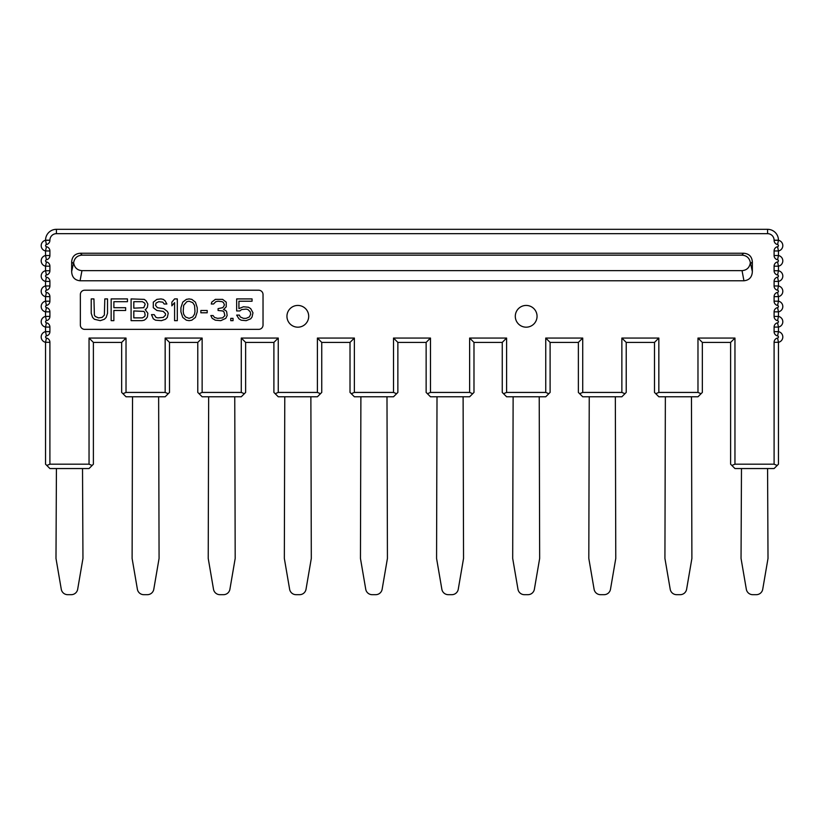<?xml version="1.0" encoding="UTF-8"?>
<svg xmlns="http://www.w3.org/2000/svg" width="824" height="824" viewBox="0 0 824 824"><rect width="100%" height="100%" fill="white"/><g stroke="black" fill="none" stroke-linecap="round" stroke-linejoin="round"><path stroke-width="1.24" d="M702.336 392.43L702.336 342.403L730.61 342.403L730.61 464.19L731.877 465.467L730.61 464.19L730.61 342.403L702.336 342.403L702.336 392.43L697.98 396.777L658.84 396.777L654.493 392.43L655.76 393.697L658.84 392.43L697.98 392.43L701.059 393.697L702.336 392.43M654.493 342.403L654.493 392.43L654.493 342.403L626.219 342.403L626.219 392.43L621.863 396.777L582.722 396.777L579.643 393.697L582.722 392.43L621.863 392.43L624.942 393.697L626.219 392.43L626.219 342.403L654.493 342.403L658.84 338.056L658.84 392.43M89.044 464.19L49.904 464.19L46.824 465.467L45.547 464.19L49.904 468.547L89.044 468.547L93.39 464.19L92.123 465.467L89.044 464.19L89.044 338.056L93.39 342.403L121.664 342.403L93.39 342.403L93.39 464.19M774.096 464.19L734.957 464.19L731.877 465.467L734.957 468.547L774.096 468.547L778.453 464.19L777.176 465.467L774.096 464.19L774.096 342.3A4.347 4.347 -61.6 0 1 777.578 338.036L778.453 342.3L778.453 464.19M545.745 392.43L506.606 392.43L503.526 393.697L506.606 396.777L545.745 396.777L550.102 392.43L548.825 393.697L545.745 392.43L545.745 338.056L550.102 342.403L550.102 392.43L550.102 342.403L578.366 342.403L550.102 342.403M469.628 392.43L430.488 392.43L427.409 393.697L430.488 396.777L469.628 396.777L473.985 392.43L472.708 393.697L469.628 392.43L469.628 338.056L473.985 342.403L473.985 392.43M393.512 392.43L354.372 392.43L351.292 393.697L354.372 396.777L393.512 396.777L397.868 392.43L396.591 393.697L393.512 392.43L393.512 338.056L397.868 342.403L397.868 392.43M317.394 392.43L278.255 392.43L275.175 393.697L278.255 396.777L317.394 396.777L321.751 392.43L320.474 393.697L317.394 392.43L317.394 338.056L321.751 342.403L321.751 392.43M241.278 392.43L202.138 392.43L199.058 393.697L202.138 396.777L241.278 396.777L245.634 392.43L244.357 393.697L241.278 392.43L241.278 338.056L245.634 342.403L245.634 392.43L245.634 342.403L273.898 342.403L245.634 342.403M165.16 392.43L126.02 392.43L122.941 393.697L126.02 396.777L165.16 396.777L169.507 392.43L168.24 393.697L165.16 392.43L165.16 338.056L169.507 342.403L169.507 392.43L169.507 342.403L197.781 342.403L169.507 342.403M71.647 271.539L71.647 261.908C72.079 256.563 74.974 253.679 80.309 253.246L743.691 253.246C749.026 253.679 751.921 256.563 752.353 261.908L752.353 271.539L750.376 262.66C749.593 267.573 746.812 270.231 742.043 270.643L81.957 270.643C77.188 270.231 74.407 267.573 73.624 262.66L71.647 271.539C71.935 277.132 74.737 280.212 80.062 280.778L81.957 270.643M742.043 270.643L743.938 280.778L80.062 280.778M743.938 280.778C749.263 280.212 752.065 277.132 752.353 271.539M80.35 325.006L80.35 294.559A4.347 4.347 0 0 1 84.697 290.213L258.674 290.213A4.347 4.347 0 0 1 263.031 294.559L263.031 325.006A4.347 4.347 0 0 1 258.674 329.363L84.697 329.363A4.347 4.347 0 0 1 80.35 325.006M308.701 316.313A10.877 10.877 0 0 0 297.825 305.436A10.877 10.877 0 0 0 286.948 316.313A10.877 10.877 0 0 0 297.825 327.179A10.877 10.877 0 0 0 308.701 316.313M537.052 316.313A10.877 10.877 0 0 0 526.176 305.436A10.877 10.877 0 0 0 515.299 316.313A10.877 10.877 0 0 0 526.176 327.179A10.877 10.877 0 0 0 537.052 316.313M89.044 338.056L126.02 338.056L121.664 342.403L121.664 392.43L122.941 393.697L121.664 392.43M165.16 338.056L202.138 338.056L197.781 342.403L197.781 392.43L199.058 393.697L197.781 392.43M241.278 338.056L278.255 338.056L273.898 342.403L273.898 392.43L273.898 342.403M273.898 392.43L275.175 393.697L273.898 392.43M350.015 392.43L351.292 393.697L350.015 392.43L350.015 342.403L321.751 342.403L350.015 342.403L354.372 338.056L354.372 392.43M426.132 342.403L397.868 342.403L426.132 342.403L426.132 392.43L426.132 342.403L430.488 338.056L430.488 392.43M426.132 392.43L427.409 393.697L426.132 392.43M469.628 338.056L506.606 338.056L502.249 342.403L473.985 342.403M502.249 392.43L503.526 393.697L502.249 392.43L502.249 342.403M545.745 338.056L582.722 338.056L578.366 342.403L578.366 392.43L578.366 342.403M578.366 392.43L579.643 393.697L578.366 392.43M621.863 392.43L621.863 338.056L626.219 342.403M615.343 396.777L615.775 558.435L610.491 589.263A6.52 6.52 0 0 1 604.064 594.681L600.521 594.681A6.52 6.52 0 0 1 594.094 589.263L588.81 558.435L589.242 396.777M539.226 396.777L539.658 558.435L534.374 589.263A6.52 6.52 0 0 1 527.947 594.681L524.404 594.681A6.52 6.52 0 0 1 517.977 589.263L512.693 558.435L513.125 396.777M463.109 396.777L463.541 558.435L458.257 589.263A6.52 6.52 0 0 1 451.83 594.681L448.287 594.681A6.52 6.52 0 0 1 441.86 589.263L436.576 558.435L437.008 396.777M386.992 396.777L387.424 558.435L382.14 589.263A6.52 6.52 0 0 1 375.713 594.681L372.17 594.681A6.52 6.52 0 0 1 365.743 589.263L360.459 558.435L360.891 396.777M310.875 396.777L311.307 558.435L306.023 589.263A6.52 6.52 0 0 1 299.596 594.681L296.053 594.681A6.52 6.52 0 0 1 289.626 589.263L284.342 558.435L284.774 396.777M234.758 396.777L235.19 558.435L229.906 589.263A6.52 6.52 0 0 1 223.479 594.681L219.936 594.681A6.52 6.52 0 0 1 213.509 589.263L208.225 558.435L208.657 396.777M158.641 396.777L159.073 558.435L153.789 589.263A6.52 6.52 0 0 1 147.362 594.681L143.819 594.681A6.52 6.52 0 0 1 137.392 589.263L132.108 558.435L132.54 396.777M45.547 464.19L45.547 342.3A5.438 5.438 87.1 0 1 45.547 331.639L45.547 327.077A5.438 5.438 87.1 0 1 45.547 316.416L45.547 311.853A5.438 5.438 87.1 0 1 45.547 301.193L45.547 296.63A5.438 5.438 87.2 0 1 45.547 285.969L45.547 281.406A5.438 5.438 87.1 0 1 45.547 270.746L45.547 266.183A5.438 5.438 87.1 0 1 45.547 255.522L45.547 250.96A5.438 5.438 85.5 0 1 45.547 240.299L45.547 240.196A10.877 10.877 0 0 1 56.423 229.319L767.577 229.319A10.877 10.877 0 0 1 778.453 240.196L778.453 240.299A5.438 5.438 79.5 0 1 778.453 250.96L778.453 255.522A5.438 5.438 75.6 0 1 778.453 266.183L778.453 270.746A5.438 5.438 75.6 0 1 778.453 281.406L778.453 285.969A5.438 5.438 75.6 0 1 778.453 296.63L778.453 301.193A5.438 5.438 75.6 0 1 778.453 311.853L778.453 316.416A5.438 5.438 75.6 0 1 778.453 327.077L778.453 331.639A5.438 5.438 75.6 0 1 778.453 342.3L774.096 342.3M697.98 392.43L697.98 338.056L734.957 338.056L730.61 342.403M767.577 468.547L768.009 558.435L762.725 589.263A6.52 6.52 0 0 1 756.298 594.681L752.755 594.681A6.52 6.52 0 0 1 746.328 589.263L741.044 558.435L741.476 468.547M49.904 464.19L49.904 342.3A4.347 4.347 -129.8 0 0 46.422 338.036A1.092 1.092 87.1 0 1 46.422 335.904A4.347 4.347 -33.1 0 0 49.904 331.639L49.904 327.077A4.347 4.347 -129.8 0 0 46.422 322.812A1.092 1.092 87.1 0 1 46.422 320.68A4.347 4.347 1.2 0 0 49.904 316.416L49.904 311.853A4.347 4.347 -129.8 0 0 46.422 307.589A1.092 1.092 87.1 0 1 46.422 305.457A4.347 4.347 -34.6 0 0 49.904 301.193L49.904 296.63A4.347 4.347 -129.9 0 0 46.422 292.366A1.092 1.092 87.2 0 1 46.422 290.233A4.347 4.347 -34.6 0 0 49.904 285.969L49.904 281.406A4.347 4.347 -129.9 0 0 46.422 277.142A1.092 1.092 87.1 0 1 46.422 275.01A4.347 4.347 -34.7 0 0 49.904 270.746L49.904 266.183A4.347 4.347 -129.9 0 0 46.422 261.919A1.092 1.092 87.1 0 1 46.422 259.787A4.347 4.347 -34.6 0 0 49.904 255.522L49.904 250.96A4.347 4.347 0 0 0 46.422 246.695A1.092 1.092 85.5 0 1 46.422 244.563A4.347 4.347 0 0 0 49.904 240.299L49.904 240.196A6.52 6.52 0 0 1 56.423 233.666L767.577 233.666A6.52 6.52 0 0 1 774.096 240.196L774.096 240.299A4.347 4.347 23.7 0 0 777.578 244.563A1.092 1.092 79.5 0 1 777.578 246.695A4.347 4.347 -57.1 0 0 774.096 250.96L774.096 255.522A4.347 4.347 27.1 0 0 777.578 259.787A1.092 1.092 75.6 0 1 777.578 261.919A4.347 4.347 -61.6 0 0 774.096 266.183L774.096 270.746A4.347 4.347 27.1 0 0 777.578 275.01A1.092 1.092 75.6 0 1 777.578 277.142A4.347 4.347 -61.6 0 0 774.096 281.406L774.096 285.969A4.347 4.347 27.1 0 0 777.578 290.233A1.092 1.092 75.6 0 1 777.578 292.366A4.347 4.347 -61.6 0 0 774.096 296.63L774.096 301.193A4.347 4.347 27.1 0 0 777.578 305.457A1.092 1.092 75.6 0 1 777.578 307.589A4.347 4.347 -61.6 0 0 774.096 311.853L774.096 316.416A4.347 4.347 27.1 0 0 777.578 320.68A1.092 1.092 75.6 0 1 777.578 322.812A4.347 4.347 -61.6 0 0 774.096 327.077L774.096 331.639A4.347 4.347 27.1 0 0 777.578 335.904L778.453 331.639A5.438 5.438 75.6 0 1 778.453 342.3M777.578 320.68L778.453 316.416A5.438 5.438 75.6 0 1 778.453 327.077L774.096 327.077M777.578 305.457L778.453 301.193A5.438 5.438 75.6 0 1 778.453 311.853L774.096 311.853M777.578 290.233L778.453 285.969A5.438 5.438 75.6 0 1 778.453 296.63L774.096 296.63M777.578 275.01L778.453 270.746A5.438 5.438 75.6 0 1 778.453 281.406L774.096 281.406M777.578 259.787L778.453 255.522A5.438 5.438 75.6 0 1 778.453 266.183L774.096 266.183M777.578 244.563L778.453 240.299A5.438 5.438 79.5 0 1 778.453 250.96L774.096 250.96M46.422 246.695L45.547 250.96A5.438 5.438 85.5 0 1 45.547 240.299L49.904 240.299M46.422 261.919L45.547 266.183A5.438 5.438 87.1 0 1 45.547 255.522L49.904 255.522M46.422 277.142L45.547 281.406A5.438 5.438 87.1 0 1 45.547 270.746L49.904 270.746M46.422 292.366L45.547 296.63A5.438 5.438 87.2 0 1 45.547 285.969L49.904 285.969M46.422 307.589L45.547 311.853A5.438 5.438 87.1 0 1 45.547 301.193L49.904 301.193M46.422 322.812L45.547 327.077A5.438 5.438 87.1 0 1 45.547 316.416L49.904 316.416M46.422 338.036L45.547 342.3A5.438 5.438 87.1 0 1 45.547 331.639L49.904 331.639M82.524 468.547L82.956 558.435L77.672 589.263A6.52 6.52 0 0 1 71.245 594.681L67.702 594.681A6.52 6.52 0 0 1 61.275 589.263L55.991 558.435L56.423 468.547M697.98 338.056L702.336 342.403M691.46 396.777L691.892 558.435L686.608 589.263A6.52 6.52 0 0 1 680.181 594.681L676.638 594.681A6.52 6.52 0 0 1 670.211 589.263L664.927 558.435L665.359 396.777M73.624 262.66C74.541 257.933 77.405 255.43 82.215 255.141L741.785 255.141C746.596 255.43 749.459 257.933 750.376 262.66M107.532 298.916L107.532 313.254L106.172 317.415L104.36 319.269L100.281 320.66L94.389 319.269L92.576 317.415L91.217 313.254L91.217 298.916L93.936 298.916L94.389 315.108L95.296 316.498L98.468 317.879L102.094 317.415L104.36 315.108L104.813 298.916L107.532 298.916M113.877 310.483L113.877 320.66L111.158 320.66L111.158 298.916L127.463 298.916L127.463 301.687L113.877 301.687L113.877 307.702L125.65 307.702L125.65 310.483L113.877 310.483M146.044 309.093L145.137 309.556L147.857 313.254L147.403 316.962L146.044 318.806L144.231 320.196L141.965 320.66L131.088 320.66L131.088 298.916L144.231 299.369L146.044 300.76L147.857 304.005L147.403 307.239L146.044 309.093M142.418 301.687L133.807 301.687L133.807 308.166L143.778 307.702L145.137 304.468L144.684 303.077L142.418 301.687M145.137 315.108L144.684 312.327L143.778 311.4L133.807 310.947L133.807 317.879L142.418 317.879L144.684 316.498L145.137 315.108M166.881 304.005L164.161 304.005L162.802 302.151L158.733 301.687L156.014 303.077L155.561 305.385L157.374 307.702L163.708 308.629L167.334 311.4L168.24 313.254L167.334 317.415L165.521 319.269L161.442 320.66L155.561 320.196L153.295 318.806L151.482 314.644L154.201 314.644L156.014 317.415L157.827 317.879L163.255 317.415L165.521 315.108L165.521 313.717L163.255 311.4L156.921 310.483L153.295 307.702L153.295 302.151L156.921 299.369L160.989 298.916L163.255 299.369L165.068 300.76L166.881 304.005M189.087 320.66L186.368 320.196L182.743 317.415L180.93 311.863L180.93 307.702L182.743 302.151L186.368 299.369L189.087 298.916L191.807 299.369L195.432 302.151L197.245 307.702L197.245 311.863L195.432 317.415L191.807 320.196L189.087 320.66M183.649 305.385L183.196 311.4L183.649 314.181L185.462 316.962L189.087 318.342L192.713 316.962L194.526 314.181L194.979 311.4L194.526 305.385L192.713 302.614L189.087 301.224L186.821 301.687L183.649 305.385M207.205 312.79L200.86 312.79L200.86 310.483L207.205 310.483L207.205 312.79M220.801 320.66L215.363 320.196L212.19 318.342L210.831 315.571L213.097 315.571L214.456 317.415L217.629 318.342L222.614 317.879L224.88 315.571L223.974 311.863L222.614 310.947L218.082 310.483L218.082 308.629L222.614 307.702L223.52 306.775L224.427 304.932L223.52 302.614L222.161 301.687L218.082 301.224L215.816 301.687L213.55 304.005L211.284 304.005L211.737 302.151L215.363 299.369L222.614 299.369L226.24 302.151L226.24 306.775L223.52 309.556L225.786 310.483L226.693 311.863L227.146 315.571L225.786 318.342L220.801 320.66M233.037 318.342L233.037 320.66L230.772 320.66L230.772 318.342L233.037 318.342M246.17 309.093L241.638 309.556L239.825 310.947L236.663 310.947L236.663 298.916L252.062 298.916L252.062 301.224L238.919 301.224L238.919 308.629L243.451 306.775L248.436 307.239L250.702 308.629L252.968 312.79L252.062 316.962L250.702 318.806L246.17 320.66L241.185 320.196L238.919 318.806L236.663 315.108L239.372 315.108L240.278 316.962L243.451 318.342L246.17 318.342L249.342 316.962L250.702 314.181L250.249 311.863L247.983 309.556L246.17 309.093M177.304 298.916L177.304 320.66L174.585 320.66L174.585 302.614L171.866 305.848L171.866 302.151L174.585 298.916L177.304 298.916M126.02 338.056L126.02 392.43M777.578 335.904A1.092 1.092 75.6 0 1 777.578 338.036M734.957 338.056L734.957 464.19M621.863 338.056L658.84 338.056M582.722 338.056L582.722 392.43M506.606 338.056L506.606 392.43M393.512 338.056L430.488 338.056M317.394 338.056L354.372 338.056M278.255 338.056L278.255 392.43M202.138 338.056L202.138 392.43M774.096 331.639L778.453 331.639M777.578 322.812L778.453 327.077M774.096 316.416L778.453 316.416M777.578 307.589L778.453 311.853M774.096 301.193L778.453 301.193M777.578 292.366L778.453 296.63M774.096 285.969L778.453 285.969M777.578 277.142L778.453 281.406M774.096 270.746L778.453 270.746M777.578 261.919L778.453 266.183M774.096 255.522L778.453 255.522M777.578 246.695L778.453 250.96M774.096 240.299L778.453 240.299M778.453 240.196L774.096 240.196M767.577 233.666L767.577 229.319M56.423 229.319L56.423 233.666M49.904 240.196L45.547 240.196M46.422 244.563L45.547 240.299M49.904 250.96L45.547 250.96M46.422 259.787L45.547 255.522M49.904 266.183L45.547 266.183M46.422 275.01L45.547 270.746M49.904 281.406L45.547 281.406M46.422 290.233L45.547 285.969M49.904 296.63L45.547 296.63M46.422 305.457L45.547 301.193M49.904 311.853L45.547 311.853M46.422 320.68L45.547 316.416M49.904 327.077L45.547 327.077M46.422 335.904L45.547 331.639M49.904 342.3L45.547 342.3M71.647 261.908L73.171 263.433M82.215 255.141L80.309 253.246M743.691 253.246L741.785 255.141M750.829 263.433L752.353 261.908"/></g></svg>
